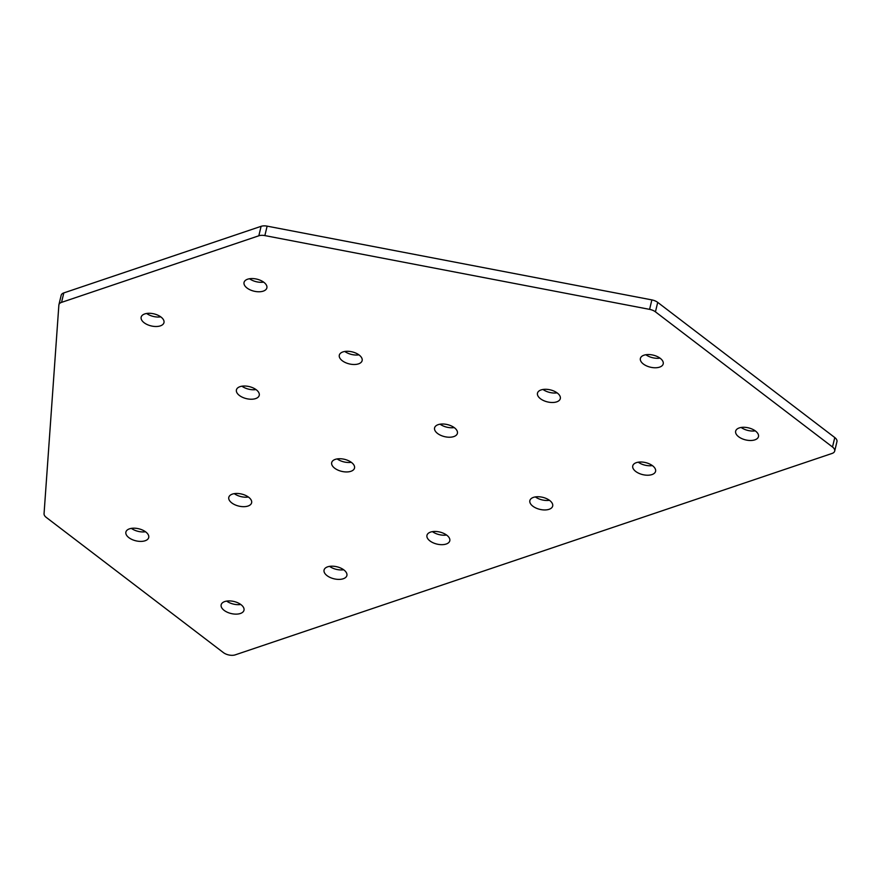 <?xml version="1.0" encoding="UTF-8"?>
<svg xmlns="http://www.w3.org/2000/svg" width="881" height="881" viewBox="0 0 881 881"><rect width="100%" height="100%" fill="white"/><g stroke="black" fill="none" stroke-linecap="round" stroke-linejoin="round"><path stroke-width="1.32" d="M643.978 355.197A11.728 6.189 13.5 0 1 657.05 356.442A11.728 6.189 13.5 0 1 663.206 363.897A11.728 6.189 13.5 0 1 659.605 367.124A11.728 6.189 13.5 0 1 646.533 365.879A11.728 6.189 13.5 0 1 640.388 358.424A11.728 6.189 13.5 0 1 643.978 355.197M541.088 389.931A11.728 6.189 13.5 0 1 554.16 391.175A11.728 6.189 13.5 0 1 560.305 398.63A11.728 6.189 13.5 0 1 556.704 401.857A11.728 6.189 13.5 0 1 543.643 400.602A11.728 6.189 13.5 0 1 537.487 393.146A11.728 6.189 13.5 0 1 541.088 389.931M247.649 279.2A11.728 6.189 13.5 0 1 260.721 280.455A11.728 6.189 13.5 0 1 266.866 287.911A11.728 6.189 13.5 0 1 263.276 291.126A11.728 6.189 13.5 0 1 250.204 289.882A11.728 6.189 13.5 0 1 244.048 282.427A11.728 6.189 13.5 0 1 247.649 279.2M342.918 351.926A11.728 6.189 13.5 0 1 355.99 353.171A11.728 6.189 13.5 0 1 362.135 360.626A11.728 6.189 13.5 0 1 358.545 363.853A11.728 6.189 13.5 0 1 345.473 362.609A11.728 6.189 13.5 0 1 339.317 355.153A11.728 6.189 13.5 0 1 342.918 351.926M438.187 424.653A11.728 6.189 13.5 0 1 451.259 425.897A11.728 6.189 13.5 0 1 457.404 433.353A11.728 6.189 13.5 0 1 453.814 436.58A11.728 6.189 13.5 0 1 440.742 435.335A11.728 6.189 13.5 0 1 434.586 427.88A11.728 6.189 13.5 0 1 438.187 424.653M739.258 427.924A11.728 6.189 13.5 0 1 752.319 429.168A11.728 6.189 13.5 0 1 758.475 436.624A11.728 6.189 13.5 0 1 754.874 439.85A11.728 6.189 13.5 0 1 741.802 438.606A11.728 6.189 13.5 0 1 735.657 431.15A11.728 6.189 13.5 0 1 739.258 427.924M636.357 462.646A11.728 6.189 13.5 0 1 649.429 463.902A11.728 6.189 13.5 0 1 655.574 471.357A11.728 6.189 13.5 0 1 651.984 474.573A11.728 6.189 13.5 0 1 638.912 473.328A11.728 6.189 13.5 0 1 632.756 465.873A11.728 6.189 13.5 0 1 636.357 462.646M533.457 497.38A11.728 6.189 13.5 0 1 546.528 498.624A11.728 6.189 13.5 0 1 552.673 506.079A11.728 6.189 13.5 0 1 549.083 509.306A11.728 6.189 13.5 0 1 536.011 508.051A11.728 6.189 13.5 0 1 529.866 500.606A11.728 6.189 13.5 0 1 533.457 497.38M145.123 540.758A11.728 6.189 -166.5 0 0 148.713 537.531A11.728 6.189 -166.5 0 0 142.568 530.076A11.728 6.189 -166.5 0 0 129.496 528.831A11.728 6.189 -166.5 0 0 125.895 532.058A11.728 6.189 -166.5 0 0 132.051 539.513A11.728 6.189 -166.5 0 0 145.123 540.758M248.013 506.035A11.728 6.189 -166.5 0 0 251.614 502.809A11.728 6.189 -166.5 0 0 245.458 495.353A11.728 6.189 -166.5 0 0 232.397 494.109A11.728 6.189 -166.5 0 0 228.796 497.336A11.728 6.189 -166.5 0 0 234.941 504.78A11.728 6.189 -166.5 0 0 248.013 506.035M160.375 325.86A11.728 6.189 -166.5 0 0 163.965 322.633A11.728 6.189 -166.5 0 0 157.82 315.178A11.728 6.189 -166.5 0 0 144.748 313.933A11.728 6.189 -166.5 0 0 141.158 317.16A11.728 6.189 -166.5 0 0 147.303 324.604A11.728 6.189 -166.5 0 0 160.375 325.86M255.644 398.586A11.728 6.189 -166.5 0 0 259.234 395.36A11.728 6.189 -166.5 0 0 253.089 387.904A11.728 6.189 -166.5 0 0 240.017 386.66A11.728 6.189 -166.5 0 0 236.427 389.876A11.728 6.189 -166.5 0 0 242.572 397.331A11.728 6.189 -166.5 0 0 255.644 398.586M350.913 471.302A11.728 6.189 -166.5 0 0 354.514 468.086A11.728 6.189 -166.5 0 0 348.358 460.631A11.728 6.189 -166.5 0 0 335.287 459.375A11.728 6.189 -166.5 0 0 331.697 462.602A11.728 6.189 -166.5 0 0 337.841 470.058A11.728 6.189 -166.5 0 0 350.913 471.302M240.392 613.484A11.728 6.189 -166.5 0 0 243.982 610.258A11.728 6.189 -166.5 0 0 237.837 602.802A11.728 6.189 -166.5 0 0 224.765 601.558A11.728 6.189 -166.5 0 0 221.164 604.784A11.728 6.189 -166.5 0 0 227.32 612.24A11.728 6.189 -166.5 0 0 240.392 613.484M343.282 578.751A11.728 6.189 -166.5 0 0 346.883 575.535A11.728 6.189 -166.5 0 0 340.727 568.08A11.728 6.189 -166.5 0 0 327.666 566.824A11.728 6.189 -166.5 0 0 324.065 570.051A11.728 6.189 -166.5 0 0 330.221 577.507A11.728 6.189 -166.5 0 0 343.282 578.751M446.182 544.029A11.728 6.189 -166.5 0 0 449.784 540.802A11.728 6.189 -166.5 0 0 443.628 533.346A11.728 6.189 -166.5 0 0 430.556 532.102A11.728 6.189 -166.5 0 0 426.966 535.329A11.728 6.189 -166.5 0 0 433.111 542.784A11.728 6.189 -166.5 0 0 446.182 544.029M261.095 226.329L258.827 235.789A8.59 4.526 13.5 0 1 264.862 235.59L267.13 226.142A8.59 4.526 -166.5 0 0 261.095 226.329L63.817 292.91L61.549 302.37A8.59 4.526 -166.5 0 0 58.917 304.727A8.59 4.526 -166.5 0 0 58.862 305.112L44.05 513.722A8.59 4.526 -166.5 0 0 46.286 517.422L223.356 652.579A8.59 4.526 -166.5 0 0 235.238 654.858L832.049 453.451A8.59 4.526 13.5 0 0 834.681 451.094A8.59 4.526 13.5 0 0 832.501 446.997L655.442 311.841L657.711 302.381A8.59 4.526 -166.5 0 0 651.863 299.903L649.594 309.363A8.59 4.526 13.5 0 1 655.442 311.841M267.13 226.142L651.863 299.903M657.711 302.381L834.781 437.549L832.501 446.997M834.681 451.094L836.95 441.634A8.59 4.526 -166.5 0 0 834.781 437.549M61.13 295.664A8.59 4.526 13.5 0 1 61.185 295.267A8.59 4.526 13.5 0 1 63.817 292.91M131.39 528.38A11.728 6.189 -166.5 0 0 145.486 531.761M234.291 493.646A11.728 6.189 -166.5 0 0 248.387 497.027M146.642 313.471A11.728 6.189 -166.5 0 0 160.749 316.863M241.923 386.197A11.728 6.189 -166.5 0 0 256.019 389.578M337.192 458.924A11.728 6.189 -166.5 0 0 351.288 462.305M226.659 601.095A11.728 6.189 -166.5 0 0 240.755 604.487M329.56 566.373A11.728 6.189 -166.5 0 0 343.656 569.754M432.461 531.65A11.728 6.189 -166.5 0 0 446.557 535.031M659.979 358.127A11.728 6.189 13.5 0 1 645.883 354.746M557.078 392.849A11.728 6.189 13.5 0 1 542.982 389.468M263.639 282.129A11.728 6.189 13.5 0 1 249.543 278.748M358.908 354.856A11.728 6.189 13.5 0 1 344.812 351.475M454.189 427.582A11.728 6.189 13.5 0 1 440.082 424.19M755.248 430.853A11.728 6.189 13.5 0 1 741.152 427.461M652.347 465.575A11.728 6.189 13.5 0 1 638.251 462.195M549.458 500.298A11.728 6.189 13.5 0 1 535.351 496.917M258.827 235.789L61.549 302.37M264.862 235.59L649.594 309.363M61.185 295.267L58.917 304.727"/></g></svg>
